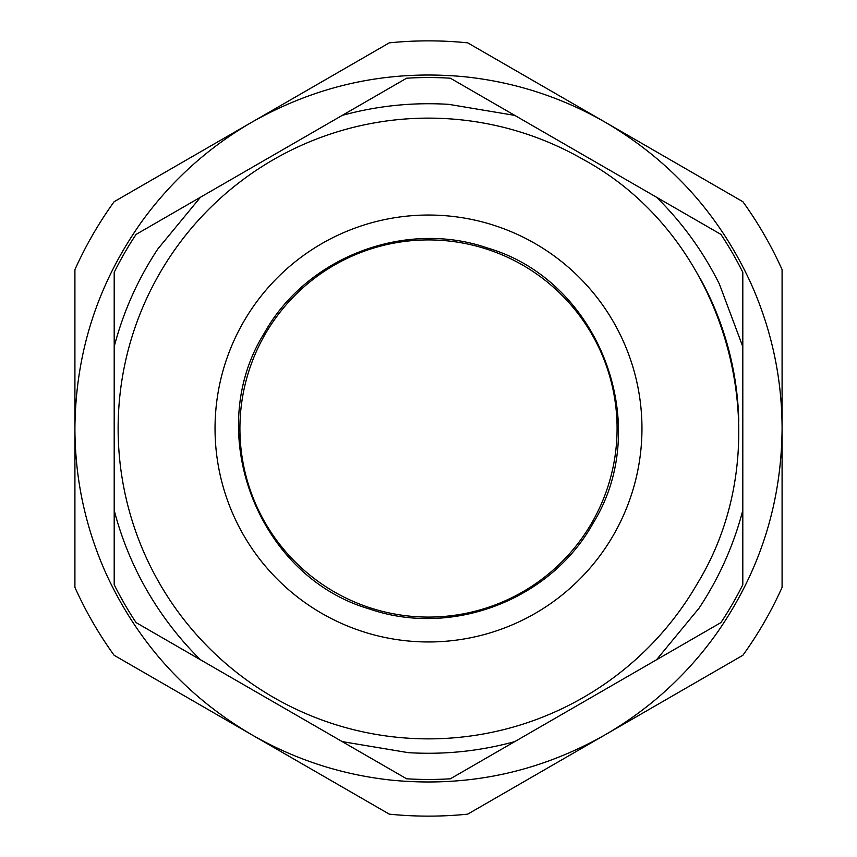 <?xml version="1.0" encoding="UTF-8"?>
<svg xmlns="http://www.w3.org/2000/svg" width="857" height="857" viewBox="0 0 857 857"><rect width="100%" height="100%" fill="white"/><g stroke="black" fill="none" stroke-linecap="round" stroke-linejoin="round"><path stroke-width="1.29" d="M105.968 573.408C85.389 527.301 75.03 478.999 74.913 428.5C75.48 352.559 97.762 283.603 141.737 221.631C171.379 180.752 208.037 147.64 251.701 122.283C317.765 84.8 388.617 69.621 464.269 76.723C514.489 81.951 561.506 97.141 605.299 122.283C670.774 160.752 719.355 214.518 751.032 283.592C771.611 329.699 781.97 378.001 782.087 428.5C781.52 504.441 759.238 573.397 715.263 635.369C685.621 676.248 648.963 709.36 605.299 734.717C539.235 772.2 468.383 787.379 392.731 780.277C342.511 775.049 295.494 759.859 251.701 734.717C186.226 696.248 137.645 642.482 105.968 573.408M74.913 428.5L74.913 587.366A387.643 387.643 0 0 0 114.12 655.284L389.292 814.15C415.431 816.796 441.569 816.796 467.708 814.15L742.88 655.284C758.241 633.966 771.311 611.33 782.087 587.366L782.087 269.634C771.311 245.67 758.241 223.034 742.88 201.716L467.708 42.85C441.569 40.204 415.431 40.204 389.292 42.85L114.12 201.716C98.759 223.034 85.689 245.67 74.913 269.634L74.913 428.5M583.874 535.379A188.583 188.583 0 0 0 535.379 273.126A188.583 188.583 0 0 0 273.126 321.621A188.583 188.583 0 0 0 321.621 583.874A188.583 188.583 0 0 0 583.874 535.379M137.656 573.033A324.782 324.782 0 0 1 114.195 510.322L114.195 584.688A350.974 350.974 0 0 0 136.092 622.6L200.484 659.783A324.782 324.782 0 0 1 137.656 573.033M114.195 510.322L114.195 346.678C123.354 311.659 137.923 279.061 157.913 248.884L200.484 197.217L342.211 115.395C377.112 105.818 412.635 102.144 448.757 104.35L514.789 115.395L656.516 197.217C682.258 222.659 703.201 251.572 719.344 283.967L742.805 346.678L742.805 510.322C733.646 545.341 719.077 577.939 699.087 608.116L656.516 659.783L514.789 741.605C479.888 751.182 444.365 754.856 408.243 752.65L342.211 741.605L200.484 659.783M738.788 421.151A310.373 310.373 0 0 0 700.887 279.725M200.484 197.217L136.092 234.4A350.974 350.974 0 0 0 114.195 272.312L114.195 346.678M342.211 741.605L406.614 778.788A350.974 350.974 0 0 0 450.386 778.788L514.789 741.605M656.516 659.783L720.908 622.6A350.974 350.974 0 0 0 742.805 584.688L742.805 510.322M742.805 346.678L742.805 272.312A350.974 350.974 0 0 0 720.908 234.4L656.516 197.217M514.789 115.395L450.386 78.212A350.974 350.974 0 0 0 406.614 78.212L342.211 115.395M697.287 583.681A310.373 310.373 0 0 1 273.319 697.287A310.373 310.373 0 0 1 159.713 273.319A310.373 310.373 0 0 1 583.681 159.713C729.457 238.932 783.919 442.201 697.287 583.681A310.373 310.373 0 0 1 273.319 697.287A310.373 310.373 0 0 1 159.713 273.319A310.373 310.373 0 0 1 583.681 159.713C729.457 238.932 783.919 442.201 697.287 583.681M592.948 523.445C550.633 599.943 451.789 637.704 369.238 608.909C257.668 576.407 202.563 432.164 264.052 333.555C306.367 257.057 405.211 219.296 487.762 248.091C599.332 280.593 654.437 424.836 592.948 523.445M535.229 243.634A213.468 213.468 0 0 1 613.366 535.229A213.468 213.468 0 0 1 321.771 613.366A213.468 213.468 0 0 1 243.634 321.771A213.468 213.468 0 0 1 535.229 243.634"/></g></svg>
